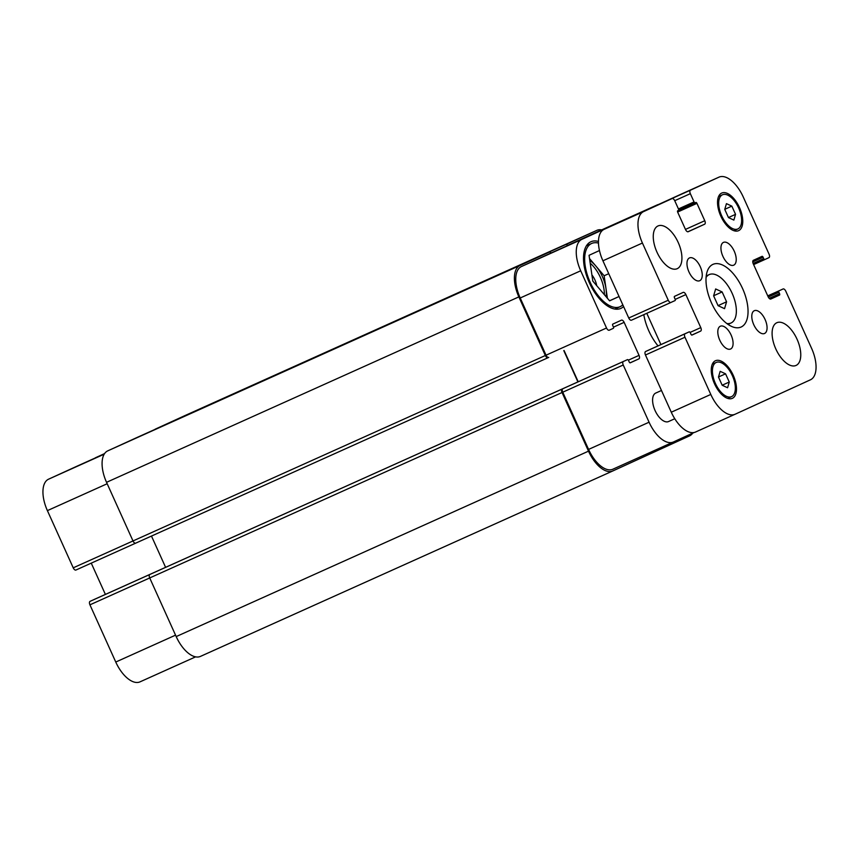 <?xml version="1.0" encoding="UTF-8"?>
<svg xmlns="http://www.w3.org/2000/svg" width="859" height="859" viewBox="0 0 859 859"><rect width="100%" height="100%" fill="white"/><g stroke="black" fill="none" stroke-linecap="round" stroke-linejoin="round"><path stroke-width="1.29" d="M726.574 301.799L724.556 308.671L718.081 305.686L713.625 295.829L715.654 288.957L722.129 291.942L726.574 301.799L718.06 305.632M722.129 291.942L713.646 295.754M706.077 277.382A26.543 13.229 -114.2 0 1 709.212 274.601A26.543 13.229 -114.2 0 1 732.158 293.349A26.543 13.229 -114.2 0 1 731.03 323.005A26.543 13.229 -114.2 0 1 730.988 323.016A26.543 13.229 -114.2 0 1 726.832 323.532M741.156 327.011A34.349 17.126 -114.2 0 1 741.102 327.032A34.349 17.126 -114.2 0 1 711.402 302.722A34.349 17.126 -114.2 0 1 712.927 264.379A34.349 17.126 -114.2 0 1 742.616 288.635A34.349 17.126 -114.2 0 1 741.156 327.011M733.726 265.173A12.488 6.228 -114.2 0 1 733.704 265.173A12.488 6.228 -114.2 0 1 722.902 256.336A12.488 6.228 -114.2 0 1 723.461 242.388A12.488 6.228 -114.2 0 1 734.252 251.215A12.488 6.228 -114.2 0 1 733.726 265.173M699.741 280.7A12.488 6.228 -114.2 0 1 699.731 280.71A12.488 6.228 -114.2 0 1 688.929 271.863A12.488 6.228 -114.2 0 1 689.476 257.925A12.488 6.228 -114.2 0 1 700.278 266.741A12.488 6.228 -114.2 0 1 699.741 280.7M730.59 349.012A12.488 6.228 -114.2 0 1 730.569 349.012A12.488 6.228 -114.2 0 1 719.767 340.175A12.488 6.228 -114.2 0 1 720.325 326.227A12.488 6.228 -114.2 0 1 731.116 335.053A12.488 6.228 -114.2 0 1 730.59 349.012M764.564 333.475A12.488 6.228 -114.2 0 1 764.553 333.485A12.488 6.228 -114.2 0 1 753.751 324.648A12.488 6.228 -114.2 0 1 754.309 310.7A12.488 6.228 -114.2 0 1 765.101 319.527A12.488 6.228 -114.2 0 1 764.564 333.475M677.236 268.674A23.418 11.672 -114.2 0 1 677.203 268.684A23.418 11.672 -114.2 0 1 656.952 252.117A23.418 11.672 -114.2 0 1 657.994 225.96A23.418 11.672 -114.2 0 1 678.223 242.506A23.418 11.672 -114.2 0 1 677.236 268.674M796.078 365.429A23.418 11.672 -114.2 0 1 796.046 365.44A23.418 11.672 -114.2 0 1 775.784 348.872A23.418 11.672 -114.2 0 1 776.826 322.726A23.418 11.672 -114.2 0 1 797.066 339.262A23.418 11.672 -114.2 0 1 796.078 365.429M674.777 418.741L668.56 421.544A15.612 7.785 -114.2 0 1 668.56 421.544A15.612 7.785 -114.2 0 1 655.052 410.495A15.612 7.785 -114.2 0 1 655.75 393.057L661.484 390.48M729.27 382.03L727.584 387.753L722.194 385.262L718.478 377.047L720.164 371.324L725.565 373.815L729.27 382.03L722.172 385.219M725.565 373.815L718.5 376.994M735.551 214.353L733.865 220.087L728.475 217.595L724.76 209.381L726.446 203.647L731.836 206.139L735.551 214.353L728.453 217.552M731.836 206.139L724.781 209.317M731.589 396.622A18.737 9.342 65.8 0 0 732.383 375.684A18.737 9.342 65.8 0 0 716.191 362.455A18.737 9.342 65.8 0 0 715.364 383.372A18.737 9.342 65.8 0 0 731.567 396.633A18.737 9.342 65.8 0 0 731.589 396.622M732.362 398.329A20.616 10.276 -114.2 0 1 732.33 398.34A20.616 10.276 -114.2 0 1 714.505 383.758A20.616 10.276 -114.2 0 1 715.429 360.748A20.616 10.276 -114.2 0 1 733.232 375.297A20.616 10.276 -114.2 0 1 732.362 398.329M737.87 228.945A18.737 9.342 65.8 0 0 738.665 208.007A18.737 9.342 65.8 0 0 722.473 194.778A18.737 9.342 65.8 0 0 721.635 215.695A18.737 9.342 65.8 0 0 737.838 228.956A18.737 9.342 65.8 0 0 737.87 228.945M738.633 230.652A20.616 10.276 -114.2 0 1 738.611 230.663A20.616 10.276 -114.2 0 1 720.787 216.081A20.616 10.276 -114.2 0 1 721.7 193.071A20.616 10.276 -114.2 0 1 739.513 207.62A20.616 10.276 -114.2 0 1 738.633 230.652M810.424 379.818L735.1 414.242A28.111 14.012 -114.2 0 1 735.068 414.253A28.111 14.012 -114.2 0 1 710.79 394.442L684.967 337.243A3.125 1.557 -114.2 0 1 685.095 333.743L689.197 331.864A1.246 0.623 -114.2 0 1 689.208 331.864A1.246 0.623 -114.2 0 1 690.282 332.744L690.926 334.172A1.246 0.623 65.8 0 0 692 335.053L700.643 331.102A3.125 1.557 65.8 0 0 700.772 327.612L685.869 294.594A3.125 1.557 65.8 0 0 683.173 292.393L674.53 296.344A1.246 0.623 65.8 0 0 674.476 297.74L675.12 299.168A1.246 0.623 -114.2 0 1 675.067 300.564L670.954 302.432A3.125 1.557 -114.2 0 1 670.954 302.443A3.125 1.557 -114.2 0 1 668.259 300.242L642.425 243.033A28.111 14.012 -114.2 0 1 643.606 211.593L672.06 198.59A3.125 1.557 -114.2 0 1 672.071 198.579A3.125 1.557 -114.2 0 1 674.766 200.781L678.492 209.038A1.246 0.623 -114.2 0 1 678.438 210.434L677.73 210.756A1.246 0.623 65.8 0 0 677.676 212.162L685.514 229.514A3.125 1.557 65.8 0 0 688.22 231.715L704.638 224.21A3.125 1.557 65.8 0 0 704.777 220.72L696.939 203.358A1.246 0.623 65.8 0 0 695.854 202.477L695.146 202.799A1.246 0.623 -114.2 0 1 694.061 201.919L690.335 193.672A3.125 1.557 -114.2 0 1 690.475 190.172L718.929 177.169A28.111 14.012 -114.2 0 1 718.972 177.147A28.111 14.012 -114.2 0 1 743.239 196.958L769.063 254.167A3.125 1.557 -114.2 0 1 768.934 257.657L764.832 259.536A1.246 0.623 -114.2 0 1 763.748 258.656L763.103 257.238A1.246 0.623 65.8 0 0 762.03 256.358L753.386 260.298A3.125 1.557 65.8 0 0 753.257 263.799L768.171 296.817A3.125 1.557 65.8 0 0 770.867 299.018A3.125 1.557 65.8 0 0 770.867 299.007L779.5 295.067A1.246 0.623 65.8 0 0 779.553 293.671L778.92 292.243A1.246 0.623 -114.2 0 1 778.963 290.847L783.075 288.968A3.125 1.557 -114.2 0 1 785.77 291.169L811.605 348.378A28.111 14.012 -114.2 0 1 810.424 379.818M649.705 349.634A1.246 0.623 65.8 0 0 649.694 349.634L645.592 351.514A3.125 1.557 65.8 0 0 645.463 355.003L671.287 412.213A28.111 14.012 65.8 0 0 695.565 432.023A28.111 14.012 65.8 0 0 695.597 432.002L735.025 414.274M649.694 349.634L689.197 331.864L649.694 349.634M646.784 313.31L660.915 344.588M632.568 216.35L672.071 198.579L632.557 216.35A3.125 1.557 65.8 0 0 632.557 216.35L604.102 229.353A28.111 14.012 65.8 0 0 602.921 260.792L628.756 318.002A3.125 1.557 65.8 0 0 631.451 320.203L670.954 302.443L631.451 320.203M679.501 194.896A28.111 14.012 65.8 0 0 679.458 194.918A28.111 14.012 65.8 0 0 679.426 194.939L650.961 207.942A3.125 1.557 65.8 0 0 650.628 208.222M658.026 345.887A36.228 18.06 -114.2 0 1 648.867 330.973A36.228 18.06 -114.2 0 1 643.799 314.652M610.824 226.282A3.125 1.557 65.8 0 0 610.341 226.347L581.876 239.35A28.111 14.012 65.8 0 0 580.705 270.789L606.529 327.998A3.125 1.557 65.8 0 0 609.235 330.2L613.337 328.321A1.246 0.623 65.8 0 0 613.39 326.925L612.746 325.497A1.246 0.623 -114.2 0 1 612.8 324.101L621.444 320.16A3.125 1.557 -114.2 0 1 624.139 322.35L639.042 355.368A3.125 1.557 -114.2 0 1 638.913 358.858L630.281 362.809A1.246 0.623 -114.2 0 1 629.196 361.929L628.552 360.512A1.246 0.623 65.8 0 0 627.478 359.631L90.066 601.343A3.125 1.557 65.8 0 0 89.937 604.833L115.761 662.042A28.111 14.012 65.8 0 0 140.028 681.853A28.111 14.012 65.8 0 0 140.071 681.831L195.605 656.856L140.028 681.853M91.258 563.139L105.389 594.417M77.031 466.179L104.379 453.885L77.031 466.179A3.125 1.557 65.8 0 0 77.031 466.179L48.576 479.182A28.111 14.012 65.8 0 0 47.395 510.622L73.23 567.831A3.125 1.557 65.8 0 0 75.925 570.032L135.625 543.178L75.925 570.032M104.562 453.595L95.435 457.772A3.125 1.557 65.8 0 0 95.102 458.051M604.371 294.68A24.986 12.455 65.8 0 0 590.197 263.187M596.726 285.682A12.906 6.432 65.8 0 0 591.905 274.923M589.811 260.535A24.986 12.455 -114.2 0 1 595.727 265.871A24.986 12.455 -114.2 0 1 606.003 288.645A24.986 12.455 -114.2 0 1 606.1 296.709M607.399 298.234L604.135 275.771L589.532 258.591M609.557 300.768L619.049 296.505L609.611 300.843L592.796 281.054L589.049 255.306L599.464 250.538M608.752 273.688L604.135 275.771M598.476 243.086A34.661 17.277 65.8 0 0 591.658 243.473A34.661 17.277 65.8 0 0 590.112 282.171A34.661 17.277 65.8 0 0 620.091 306.695A34.661 17.277 65.8 0 0 620.134 306.674A34.661 17.277 65.8 0 0 622.796 304.805M623.58 306.534A36.54 18.211 -114.2 0 1 620.907 308.381A36.54 18.211 -114.2 0 1 620.853 308.402A36.54 18.211 -114.2 0 1 589.263 282.547A36.54 18.211 -114.2 0 1 590.885 241.755A36.54 18.211 -114.2 0 1 598.465 241.465M658.563 204.463A28.111 14.012 65.8 0 0 657.242 204.914A28.111 14.012 65.8 0 0 657.199 204.925L628.745 217.928A3.125 1.557 65.8 0 0 628.38 218.261M610.341 226.347L549.857 253.545A3.125 1.557 -114.2 0 1 549.857 253.545L610.341 226.347M135.701 543.156A3.125 1.557 65.8 0 0 135.711 543.146L548.031 357.72A3.125 1.557 -114.2 0 1 545.336 355.519L518.857 296.892A28.111 14.012 -114.2 0 1 520.039 265.452L549.202 252.127A3.125 1.557 -114.2 0 1 549.212 252.127L136.882 437.553A3.125 1.557 65.8 0 0 136.882 437.553L107.719 450.878A28.111 14.012 65.8 0 0 106.537 482.318L133.005 540.955A3.125 1.557 65.8 0 0 135.701 543.156L548.74 357.398A3.125 1.557 -114.2 0 1 546.045 355.197L520.21 297.987A28.111 14.012 -114.2 0 1 521.392 266.558L549.846 253.545M94.168 599.464L623.366 361.499A3.125 1.557 65.8 0 0 623.237 365L649.071 422.209A28.111 14.012 65.8 0 0 673.338 442.009A28.111 14.012 65.8 0 0 673.381 441.998L694.233 432.464M567.917 245.427A3.125 1.557 -114.2 0 1 568.25 245.137L596.715 232.134A28.111 14.012 -114.2 0 1 596.747 232.113A28.111 14.012 -114.2 0 1 596.79 232.102M578.204 381.783L564.073 350.504M673.306 442.031L612.886 469.197A28.111 14.012 -114.2 0 1 612.854 469.218A28.111 14.012 -114.2 0 1 588.576 449.407L562.752 392.198A3.125 1.557 -114.2 0 1 562.881 388.708L623.366 361.499M692.708 433.161A28.111 14.012 -114.2 0 1 689.562 435.878L612.821 470.947A28.111 14.012 -114.2 0 1 612.778 470.968A28.111 14.012 -114.2 0 1 588.512 451.158L562.044 392.52A3.125 1.557 -114.2 0 1 562.173 389.03L562.881 388.708M577.914 381.911L563.794 350.633M136.882 437.553L549.212 252.127A3.125 1.557 -114.2 0 1 551.081 252.997M567.047 245.814A3.125 1.557 -114.2 0 1 567.616 243.709L596.78 230.384A28.111 14.012 -114.2 0 1 596.812 230.362A28.111 14.012 -114.2 0 1 601.665 229.901M90.066 601.343L149.842 574.456A3.125 1.557 65.8 0 0 149.713 577.946L176.192 636.583A28.111 14.012 65.8 0 0 200.458 656.394A28.111 14.012 65.8 0 0 200.501 656.373L612.746 470.979M151.474 536.059L165.594 567.337M184.535 415.777A28.111 14.012 65.8 0 0 184.492 415.799L155.286 429.146A3.125 1.557 65.8 0 0 154.942 429.425M184.492 415.799A28.111 14.012 65.8 0 0 184.449 415.81L596.78 230.384L184.492 415.799M671.287 412.213L710.79 394.442M645.463 355.003L684.967 337.243M645.592 351.514L685.095 333.743M691.806 335.074L700.643 331.102M690.099 332.412L700.772 327.612M675.206 299.394L685.869 294.594M628.756 318.002L668.259 300.242M602.921 260.792L642.425 243.033M604.102 229.353L643.606 211.593M687.801 231.79L704.638 224.21M685.461 229.407L704.777 220.72M677.633 212.044L696.939 203.358M678.621 210.23L695.146 202.799L678.621 210.23M678.449 208.941L694.061 201.919M674.723 200.695L690.335 193.672M650.961 207.942L690.475 190.172M679.426 194.939L718.929 177.169M753.611 264.583L764.832 259.536L753.611 264.583M753.118 263.445L763.748 258.656M752.763 261.888L763.103 257.238M770.566 299.082L779.5 295.067M769.17 298.341L779.553 293.671M768.268 297.031L778.92 292.243M767.742 295.861L778.963 290.847M596.715 232.134L657.199 204.925M568.25 245.137L628.745 217.928M521.392 266.558L581.876 239.35M520.21 297.987L580.705 270.789M546.045 355.197L606.529 327.998M613.476 327.15L624.139 322.35M628.369 360.168L639.042 355.368M630.087 362.831L638.913 358.858M562.752 392.198L623.237 365M588.576 449.407L649.071 422.209M104.497 453.692L95.435 457.772M104.197 454.175L48.576 479.182M107.182 483.735L47.395 510.622M545.336 355.519L73.23 567.831M562.044 392.52L89.937 604.833M175.547 635.155L115.761 662.042M176.192 636.583L588.512 451.158M149.842 574.456L562.173 389.03M106.537 482.318L518.857 296.892M107.719 450.878L520.039 265.452M155.286 429.146L567.616 243.709M727.992 324.369L730.988 323.016M706.216 275.954L709.212 274.601M716.191 362.455L712.294 364.205M731.567 396.633L727.659 398.383M722.473 194.778L718.564 196.528M737.838 228.956L733.94 230.706M695.565 432.023L735.068 414.253M679.458 194.918L718.972 177.147M591.658 243.473L586.407 245.824M620.091 306.695L614.84 309.057M657.242 204.914L596.747 232.113M673.338 442.009L612.854 469.218M200.458 656.394L612.778 470.968"/></g></svg>
